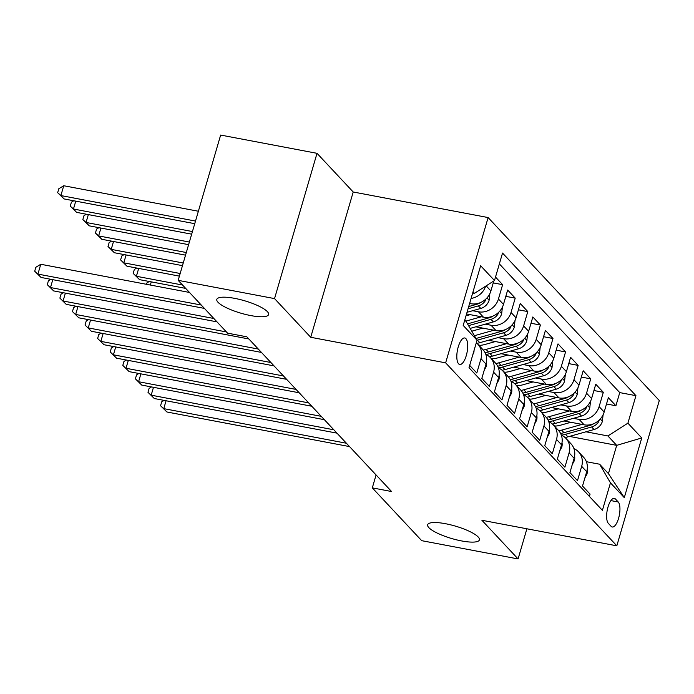 <?xml version="1.0" encoding="UTF-8"?>
<svg xmlns="http://www.w3.org/2000/svg" width="694" height="694" viewBox="0 0 694 694"><rect width="100%" height="100%" fill="white"/><g stroke="black" fill="none" stroke-linecap="round" stroke-linejoin="round"><path stroke-width="1.04" d="M250.768 315.579A26.971 6.48 16.3 0 1 216.823 299.4A26.971 6.48 16.3 0 1 234.659 298.359A26.971 6.48 16.3 0 1 268.604 314.538A26.971 6.48 16.3 0 1 250.768 315.579M461.588 540.93A26.971 6.48 16.3 0 1 427.643 524.751A26.971 6.48 16.3 0 1 445.479 523.71A26.971 6.48 16.3 0 1 479.424 539.889A26.971 6.48 16.3 0 1 461.588 540.93M458.587 363.795A13.49 4.927 100.7 0 0 459.749 364.48A13.49 4.927 100.7 0 0 466.732 353.862A13.49 4.927 100.7 0 0 465.934 338.663A13.49 4.927 100.7 0 0 464.772 337.978A13.49 4.927 100.7 0 0 457.788 348.596A13.49 4.927 100.7 0 0 458.587 363.795M317.019 153.322L274.538 298.602L310.721 337.284L353.211 191.995L317.019 153.322L220.649 135.061L178.167 280.35L227.563 333.155L246.838 336.807L391.581 491.526L372.305 487.873L421.709 540.678L518.08 558.939L526.893 528.785M353.211 191.995L488.125 217.56L659.3 400.533L616.819 545.822L445.643 362.849L488.125 217.56M469.673 365.408L476.795 373.025L480.985 358.685L486.017 364.072A16.856 15.164 -43.1 0 0 482.911 349.629L477.88 344.25A16.856 15.164 136.9 0 1 480.985 358.685M486.017 364.072L481.827 378.404L489.383 386.471L493.573 372.14L498.604 377.527A16.856 15.164 -43.1 0 0 495.499 363.083L490.467 357.705A16.856 15.164 136.9 0 1 493.573 372.14M498.604 377.527L494.414 391.858L501.97 399.926L506.16 385.595L511.192 390.982A16.856 15.164 -43.1 0 0 508.086 376.538L503.046 371.16A16.856 15.164 136.9 0 1 506.16 385.595M511.192 390.982L507.002 405.313L514.549 413.381L518.748 399.05L523.779 404.428A16.856 15.164 -43.1 0 0 520.674 389.993L515.633 384.615A16.856 15.164 136.9 0 1 518.748 399.05M523.779 404.428L519.589 418.768L527.136 426.836L531.326 412.505L536.367 417.883A16.856 15.164 -43.1 0 0 533.252 403.448L528.221 398.07A16.856 15.164 136.9 0 1 531.326 412.505M536.367 417.883L532.177 432.223L539.724 440.291L543.914 425.96L548.954 431.338A16.856 15.164 -43.1 0 0 545.84 416.903L540.808 411.525A16.856 15.164 136.9 0 1 543.914 425.96M548.954 431.338L544.764 445.669L552.311 453.746L556.501 439.415L561.533 444.793A16.856 15.164 -43.1 0 0 558.427 430.358L553.396 424.971A16.856 15.164 136.9 0 1 556.501 439.415M561.533 444.793L557.343 459.124L564.899 467.201L569.089 452.87L574.12 458.248A16.856 15.164 -43.1 0 0 571.015 443.813L565.983 438.426A16.856 15.164 136.9 0 1 569.089 452.87M574.12 458.248L569.93 472.579L577.486 480.656L581.676 466.325A16.856 15.164 -43.1 0 0 578.57 451.881A16.856 15.164 -43.1 0 0 573.947 448.636M563.97 420.98L584.148 424.806A16.856 15.164 -43.1 0 0 604.162 412.019L608.352 397.688L615.908 405.756L606.513 403.977M573.391 418.335L579.117 419.419A16.856 15.164 -43.1 0 0 599.13 406.632L603.32 392.301L593.925 390.522M603.32 392.301L595.764 384.233L591.574 398.564A16.856 15.164 -43.1 0 1 571.561 411.351L551.383 407.525M538.796 394.071L558.982 397.896A16.856 15.164 -43.1 0 0 578.987 385.109L583.186 370.778L590.733 378.846L581.338 377.068M526.217 380.616L546.395 384.441A16.856 15.164 -43.1 0 0 566.408 371.654L570.598 357.323L578.145 365.391L568.759 363.613M513.629 367.161L533.807 370.986A16.856 15.164 -43.1 0 0 553.821 358.199L558.011 343.868L565.558 351.936L556.172 350.158M501.042 353.706L521.22 357.531A16.856 15.164 -43.1 0 0 541.233 344.745L545.423 330.413L552.979 338.49L543.584 336.703M488.455 340.251L508.633 344.077A16.856 15.164 -43.1 0 0 528.646 331.29L532.836 316.958L540.392 325.035L530.997 323.257M475.867 326.805L496.045 330.622A16.856 15.164 -43.1 0 0 516.058 317.835L520.248 303.504L527.804 311.58L518.409 309.802M466.55 313.966L483.458 317.167A16.856 15.164 -43.1 0 0 503.471 304.388L507.661 290.049L515.217 298.125L505.822 296.347M495.507 277.062L502.63 284.67L493.243 282.892M618.233 501.988L615.465 499.029A13.065 4.771 100.7 0 0 614.337 498.361A13.065 4.771 100.7 0 0 607.571 508.65A13.065 4.771 100.7 0 0 608.343 523.371L611.119 526.33A13.065 4.771 100.7 0 0 612.247 526.998A13.065 4.771 100.7 0 0 619.005 516.709A13.065 4.771 100.7 0 0 618.233 501.988L610.894 500.6M464.763 320.055L466.212 321.6L477.038 340.233L469.005 367.716L602.409 510.333L610.451 482.842L599.625 464.217L586.387 461.71M515 320.585L514.237 327.308A11.165 10.046 136.9 0 1 505.952 335.349L479.788 342.689L477.394 340.129A32.245 29.001 -43.1 0 1 477.038 340.225L463.193 325.434L480.647 265.741L494.492 280.541L502.534 253.058L635.947 395.667L627.905 423.158L641.75 437.957L624.296 497.641L610.451 482.842M469.612 303.478L470.879 303.712A16.856 15.164 -43.1 0 0 490.892 290.933L493.798 280.992M472.701 310.704L478.426 311.788L483.458 317.167M485.288 324.159L491.014 325.243L496.045 330.622M497.876 337.614L503.601 338.698L508.633 344.077M478.608 345.031L480.196 345.334M510.463 351.069L516.189 352.153L521.22 357.531M491.196 358.486L492.783 358.789M523.05 364.524L528.767 365.608L533.807 370.986M503.783 371.941L505.371 372.244M535.638 377.97L541.355 379.054L546.395 384.441M516.362 385.396L517.958 385.691M548.217 391.425L553.942 392.509L558.982 397.896M528.949 398.85L530.546 399.145M560.804 404.88L566.53 405.964L571.561 411.351M541.537 412.297L543.133 412.6M615.908 405.756L619.751 392.604L499.359 263.902M502.63 284.67L498.439 299.001A16.856 15.164 136.9 0 1 478.426 311.788M515.217 298.125L511.027 312.456A16.856 15.164 136.9 0 1 491.014 325.243M527.804 311.58L523.614 325.911A16.856 15.164 136.9 0 1 503.601 338.698M540.392 325.035L536.202 339.366A16.856 15.164 136.9 0 1 516.189 352.153M552.979 338.49L548.781 352.821A16.856 15.164 136.9 0 1 528.767 365.608M565.558 351.936L561.368 366.276A16.856 15.164 136.9 0 1 541.355 379.054M578.145 365.391L573.955 379.731A16.856 15.164 136.9 0 1 553.942 392.509M590.733 378.846L586.543 393.177A16.856 15.164 136.9 0 1 566.53 405.964M589.397 496.41L590.074 494.111L582.518 486.034L586.708 471.703A16.856 15.164 -43.1 0 0 583.602 457.268L578.57 451.881M599.625 464.217L608.438 473.629L616.706 445.357L607.892 435.945L627.905 423.158M569.496 436.413L616.706 445.357L641.75 437.957M554.124 425.752L555.721 426.055M585.979 431.789L607.892 435.945M274.538 298.602L178.167 280.35M310.721 337.284L445.643 362.849M616.819 545.822L481.896 520.266L518.08 558.939M376.079 474.956L372.305 487.873M472.683 292.989L474.479 293.328L473.03 291.784M619.751 392.604L635.947 395.667M603.103 414.76L602.34 421.492A11.165 10.046 136.9 0 1 594.055 429.525L567.892 436.864L565.497 434.305A32.245 29.001 -43.1 0 1 561.359 435.19A16.856 15.164 136.9 0 1 565.983 438.426M590.516 401.306L589.753 408.037A11.165 10.046 136.9 0 1 581.468 416.07L555.304 423.409L552.91 420.85A32.245 29.001 -43.1 0 1 548.772 421.735A16.856 15.164 136.9 0 1 553.396 424.971M577.929 387.851L577.165 394.582A11.165 10.046 136.9 0 1 568.88 402.615L542.717 409.954L540.331 407.404A32.245 29.001 -43.1 0 1 536.193 408.28A16.856 15.164 136.9 0 1 540.808 411.525M523.597 394.825A16.856 15.164 136.9 0 1 528.221 398.07M552.754 360.949L551.999 367.673A11.165 10.046 136.9 0 1 543.706 375.706L517.542 383.045L515.156 380.494A32.245 29.001 -43.1 0 1 511.018 381.37A16.856 15.164 136.9 0 1 515.633 384.615M540.166 347.494L539.412 354.218A11.165 10.046 136.9 0 1 531.127 362.251L504.963 369.598L502.569 367.039A32.245 29.001 -43.1 0 1 498.431 367.915A16.856 15.164 136.9 0 1 503.046 371.16M527.587 334.04L526.824 340.763A11.165 10.046 136.9 0 1 518.539 348.796L492.376 356.143L489.981 353.584A32.245 29.001 -43.1 0 1 485.843 354.461A16.856 15.164 136.9 0 1 490.467 357.705M476.284 342.801A16.856 15.164 136.9 0 1 477.88 344.25M494.492 280.541L474.479 293.328M485.653 286.188A16.856 15.164 136.9 0 1 471.087 298.429M608.438 473.629L624.296 497.641M584.912 477.845L586.951 474.106A11.165 10.046 -43.1 0 0 587.193 469.517M166.066 400.768L163.767 408.636L346.401 443.232M166.916 411.993L160.557 405.747L166.916 411.993L349.55 446.598M160.557 405.747L161.711 401.817L164.062 400.386M570.884 422.29L560.683 425.153A26.762 24.073 136.9 0 1 554.48 426.133M582.04 424.398L561.593 430.141A32.245 29.001 136.9 0 1 558.817 430.792M567.892 436.864A32.245 29.001 136.9 0 1 565.055 437.524M593.674 423.704A11.165 10.046 136.9 0 1 590.152 425.353L563.988 432.692A32.245 29.001 136.9 0 1 560.605 433.455M565.497 434.305L591.661 426.966A11.165 10.046 -43.1 0 0 598.61 421.787L599.243 420.035M572.324 464.39L574.363 460.651A11.165 10.046 -43.1 0 0 574.606 456.071M153.478 387.313L151.179 395.181L333.823 429.786M154.328 398.538L147.978 392.292L154.328 398.538L336.963 433.143M147.978 392.292L149.123 388.362L151.474 386.931M559.737 450.935L561.784 447.196A11.165 10.046 -43.1 0 0 562.019 442.616M140.899 373.858L138.592 381.726L321.235 416.331M141.741 385.083L135.391 378.837L141.741 385.083L324.376 419.688M135.391 378.837L136.536 374.907L138.887 373.476M547.158 437.489L549.197 433.741A11.165 10.046 -43.1 0 0 549.431 429.161M128.312 360.403L126.013 368.271L308.648 402.876M129.153 371.637L122.803 365.382L129.153 371.637L311.797 406.242M122.803 365.382L123.948 361.461L126.299 360.021M534.571 424.034L536.609 420.295A11.165 10.046 -43.1 0 0 536.852 415.706M115.725 346.948L113.426 354.816L296.06 389.421M116.566 358.182L110.216 351.927L116.566 358.182L299.209 392.787M110.216 351.927L111.361 348.006L113.721 346.566M558.297 408.835L548.095 411.698A26.762 24.073 136.9 0 1 541.893 412.678M569.453 410.952L549.015 416.686A32.245 29.001 136.9 0 1 546.23 417.337M555.304 423.409A32.245 29.001 136.9 0 1 552.467 424.077M581.086 410.249A11.165 10.046 136.9 0 1 577.564 411.898L551.4 419.237A32.245 29.001 136.9 0 1 548.026 420M552.91 420.85L579.074 413.511A11.165 10.046 -43.1 0 0 586.022 408.332L586.656 406.58M545.71 395.38L535.508 398.243A26.762 24.073 136.9 0 1 529.305 399.224M556.866 397.497L536.427 403.231A32.245 29.001 136.9 0 1 533.643 403.882M542.717 409.954A32.245 29.001 136.9 0 1 539.88 410.622M568.499 396.795A11.165 10.046 136.9 0 1 564.977 398.443L538.813 405.782A32.245 29.001 136.9 0 1 535.438 406.545M540.331 407.404L566.486 400.056A11.165 10.046 -43.1 0 0 573.444 394.877L574.077 393.125M533.122 381.926L522.92 384.788A26.762 24.073 136.9 0 1 516.718 385.769M544.278 384.042L523.84 389.776A32.245 29.001 136.9 0 1 521.055 390.427M565.341 374.396L564.578 381.127A11.165 10.046 136.9 0 1 556.293 389.161L530.129 396.5A32.245 29.001 136.9 0 1 527.293 397.168M555.92 383.34A11.165 10.046 136.9 0 1 552.389 384.988L526.234 392.336A32.245 29.001 136.9 0 1 522.851 393.09M523.606 394.825A32.245 29.001 -43.1 0 0 527.744 393.949L553.907 386.61A11.165 10.046 -43.1 0 0 560.856 381.422L561.489 379.67M151.275 281.868L150.346 285.034M146.512 284.306L146.92 282.926L149.271 281.486M520.535 368.471L510.333 371.333A26.762 24.073 136.9 0 1 504.13 372.314M531.699 370.587L511.252 376.322A32.245 29.001 136.9 0 1 508.476 376.972M517.542 383.045A32.245 29.001 136.9 0 1 514.705 383.713M543.333 369.885A11.165 10.046 136.9 0 1 539.811 371.542L513.647 378.881A32.245 29.001 136.9 0 1 510.264 379.635M515.156 380.494L541.32 373.155A11.165 10.046 -43.1 0 0 548.269 367.967L548.902 366.215M182.539 285.026L136.388 276.281L139.537 279.647L185.688 288.392M138.687 268.413L136.388 276.281L133.179 273.393L134.332 269.472L136.683 268.031M139.537 279.647L133.179 273.393M521.983 410.579L524.022 406.84A11.165 10.046 -43.1 0 0 524.265 402.251M103.137 333.493L100.838 341.361L283.473 375.966M103.987 344.727L97.628 338.472L103.987 344.727L286.622 379.332M97.628 338.472L98.782 334.551L101.133 333.111M507.947 355.016L497.754 357.878A26.762 24.073 136.9 0 1 491.552 358.859M519.112 357.132L498.665 362.867A32.245 29.001 136.9 0 1 495.889 363.517M504.963 369.598A32.245 29.001 136.9 0 1 502.126 370.258M530.745 356.43A11.165 10.046 136.9 0 1 527.223 358.087L501.059 365.426A32.245 29.001 136.9 0 1 497.676 366.18M502.569 367.039L528.733 359.7A11.165 10.046 -43.1 0 0 535.681 354.521L536.315 352.76M180.162 273.505L123.801 262.826L126.95 266.192L179.399 276.125M126.1 254.958L123.801 262.826L120.6 259.938L121.745 256.017L124.096 254.585M126.95 266.192L120.6 259.938M509.396 397.124L511.435 393.385A11.165 10.046 -43.1 0 0 511.678 388.796M90.55 320.038L88.251 327.906L270.886 362.511M91.4 331.272L85.041 325.026L91.4 331.272L274.035 365.877M85.041 325.026L86.195 321.096L88.546 319.665M495.369 341.561L485.167 344.424A26.762 24.073 136.9 0 1 478.964 345.412M506.525 343.677L486.078 349.412A32.245 29.001 136.9 0 1 483.302 350.062M492.376 356.143A32.245 29.001 136.9 0 1 489.539 356.803M518.158 342.975A11.165 10.046 136.9 0 1 514.636 344.632L488.472 351.971A32.245 29.001 136.9 0 1 485.089 352.726M489.981 353.584L516.145 346.245A11.165 10.046 -43.1 0 0 523.094 341.066L523.727 339.305M183.233 263.017L111.213 249.372L114.363 252.737L182.47 265.637M113.512 241.503L111.213 249.372L108.012 246.491L109.158 242.562L111.508 241.13M114.363 252.737L108.012 246.491M496.809 383.669L498.847 379.93A11.165 10.046 -43.1 0 0 499.09 375.341M77.962 306.583L75.663 314.451L258.298 349.056M78.812 317.817L72.462 311.571L78.812 317.817L261.447 352.422M72.462 311.571L73.607 307.642L75.958 306.21M482.781 328.106L472.579 330.969A26.762 24.073 136.9 0 1 471.781 331.185M493.937 330.223L474.41 335.705M479.788 342.689A32.245 29.001 136.9 0 1 476.952 343.348M505.57 329.52A11.165 10.046 136.9 0 1 502.048 331.177L476.023 338.481M477.394 340.129L503.558 332.79A11.165 10.046 -43.1 0 0 510.506 327.611L511.14 325.85M186.296 252.529L98.626 235.917L101.775 239.283L185.532 255.149M100.934 228.057L98.626 235.917L95.425 233.037L96.57 229.107L98.921 227.675M101.775 239.283L95.425 233.037M484.221 370.214L486.268 366.475A11.165 10.046 -43.1 0 0 486.503 361.886M65.375 293.137L63.076 300.996L226.444 331.949M66.225 304.362L59.875 298.116L66.225 304.362L248.86 338.967M59.875 298.116L61.02 294.187L63.371 292.755M470.194 314.66L466.004 315.831M481.35 316.768L465.778 321.14M502.413 307.13L501.649 313.853A11.165 10.046 136.9 0 1 493.365 321.895L470.168 328.401M492.983 316.065A11.165 10.046 136.9 0 1 489.461 317.722L467.53 323.872M468.554 325.625L490.97 319.335A11.165 10.046 -43.1 0 0 497.928 314.156L498.552 312.404M189.367 242.041L86.047 222.462L89.188 225.828L188.603 244.661M88.346 214.602L86.047 222.462L82.838 219.582L83.983 215.652L86.334 214.22M89.188 225.828L82.838 219.582M472.857 354.53L473.681 353.02A11.165 10.046 -43.1 0 0 474.063 350.401M52.796 279.682L50.489 287.542L213.856 318.494M53.638 290.907L47.287 284.661L53.638 290.907L217.005 321.86M47.287 284.661L48.433 280.732L50.783 279.3M189.488 292.452L40.781 264.275L37.91 274.095L201.269 305.048M41.05 277.453L34.7 271.207L41.05 277.453L204.418 308.405M34.7 271.207L35.845 267.277L40.781 264.275M489.825 293.675L489.062 300.407A11.165 10.046 136.9 0 1 480.777 308.44L467.036 312.291M480.404 302.619A11.165 10.046 136.9 0 1 476.873 304.267L468.71 306.557M468.06 308.778L478.383 305.881A11.165 10.046 -43.1 0 0 485.34 300.702L485.974 298.949M192.438 231.553L73.46 209.007L76.6 212.373L191.665 234.173M75.759 201.147L73.46 209.007L70.25 206.127L71.395 202.197L73.755 200.766M76.6 212.373L70.25 206.127M198.371 211.245L63.744 185.74L60.872 195.561L64.022 198.918L194.736 223.685M195.5 221.065L60.872 195.561L57.663 192.672L58.816 188.742L63.744 185.74M64.022 198.918L57.663 192.672M469.864 302.627L470.879 303.712M579.117 419.419L584.148 424.806M599.13 406.632L604.162 412.019M486.156 285.867L490.892 290.933M498.439 299.001L503.471 304.388M511.027 312.456L516.058 317.835M523.614 325.911L528.646 331.29M536.202 339.366L541.233 344.745M548.781 352.821L553.821 358.199M561.368 366.276L566.408 371.654M573.955 379.731L578.987 385.109M586.543 393.177L591.574 398.564M581.676 466.325L586.708 471.703M613.045 498.57L615.465 499.029M586.178 473.534L586.864 474.271M602.366 421.258L600.249 418.994M563.988 432.692L561.593 430.141M590.152 425.353L589.683 424.858M594.055 429.525L591.661 426.966M597.421 421.562L598.61 421.787M573.591 460.079L574.276 460.816M561.004 446.624L561.698 447.361M548.416 433.169L549.11 433.906M535.829 419.714L536.523 420.451M589.779 407.803L587.662 405.539M551.4 419.237L549.015 416.686M577.564 411.898L577.104 411.403M581.468 416.07L579.074 413.511M584.834 408.107L586.022 408.332M577.2 394.348L575.074 392.084M538.813 405.782L536.427 403.231M564.977 398.443L564.517 397.948M568.88 402.615L566.486 400.056M572.255 394.652L573.444 394.877M564.612 380.893L562.487 378.629M526.234 392.336L523.84 389.776M530.129 396.5L527.744 393.949M552.389 384.988L551.93 384.493M556.293 389.161L553.907 386.61M559.668 381.197L560.856 381.422M552.025 367.447L549.908 365.183M513.647 378.881L511.252 376.322M539.811 371.542L539.342 371.038M543.706 375.706L541.32 373.155M547.08 367.751L548.269 367.967M523.241 406.259L523.935 406.996M539.438 353.992L537.321 351.728M501.059 365.426L498.665 362.867M527.223 358.087L526.755 357.584M531.127 362.251L528.733 359.7M534.493 354.296L535.681 354.521M510.654 392.804L511.348 393.55M526.85 340.537L524.733 338.273M488.472 351.971L486.078 349.412M514.636 344.632L514.167 344.129M518.539 348.796L516.145 346.245M521.905 340.841L523.094 341.066M498.075 379.349L498.76 380.095M514.263 327.082L512.146 324.818M502.048 331.177L501.58 330.674M505.952 335.349L503.558 332.79M509.318 327.386L510.506 327.611M485.488 365.903L486.182 366.64M501.675 313.627L499.559 311.363M489.461 317.722L489.001 317.227M493.365 321.895L490.97 319.335M496.739 313.931L497.928 314.156M489.096 300.172L486.971 297.908M476.873 304.267L476.414 303.772M480.777 308.44L478.383 305.881M484.152 300.476L485.34 300.702"/></g></svg>
